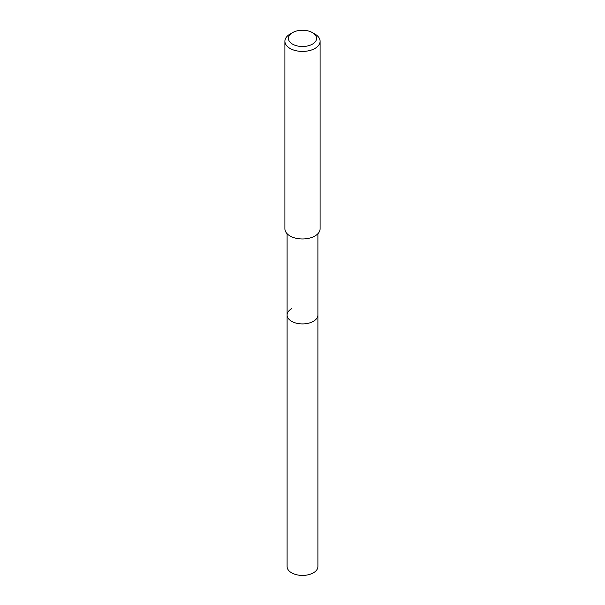 <?xml version="1.0" encoding="UTF-8"?>
<svg xmlns="http://www.w3.org/2000/svg" width="605" height="605" viewBox="0 0 605 605"><rect width="100%" height="100%" fill="white"/><g stroke="black" fill="none" stroke-linecap="round" stroke-linejoin="round"><path stroke-width="0.91" d="M287.095 233.719L287.095 566.537A15.405 8.893 0 0 0 296.609 574.75A15.405 8.893 0 0 0 313.39 572.822A15.405 8.893 0 0 0 317.905 566.537L317.905 315.031A15.405 8.893 180 0 1 313.39 321.323A15.405 8.893 180 0 1 296.609 323.244A15.405 8.893 180 0 1 287.095 315.031A15.405 8.893 180 0 1 291.61 308.747M287.095 315.031A15.405 8.893 0 0 0 296.609 323.244A15.405 8.893 0 0 0 313.39 321.323A15.405 8.893 0 0 0 317.905 315.031L317.905 233.719M284.902 41.253L284.902 228.803A17.598 10.164 0 0 0 295.762 238.188A17.598 10.164 0 0 0 314.948 235.988A17.598 10.164 0 0 0 320.098 228.803L320.098 41.253A17.598 10.164 180 0 1 314.948 48.438A17.598 10.164 180 0 1 295.762 50.646A17.598 10.164 180 0 1 284.902 41.253A17.598 10.164 180 0 1 290.052 34.069L292.54 32.632A14.081 8.13 180 0 1 312.46 32.632A14.081 8.13 180 0 1 312.46 44.127A14.081 8.13 180 0 1 292.54 44.127A14.081 8.13 180 0 1 292.54 32.632L290.052 34.069M312.46 32.632L314.948 34.069A17.598 10.164 180 0 1 320.098 41.253"/></g></svg>
